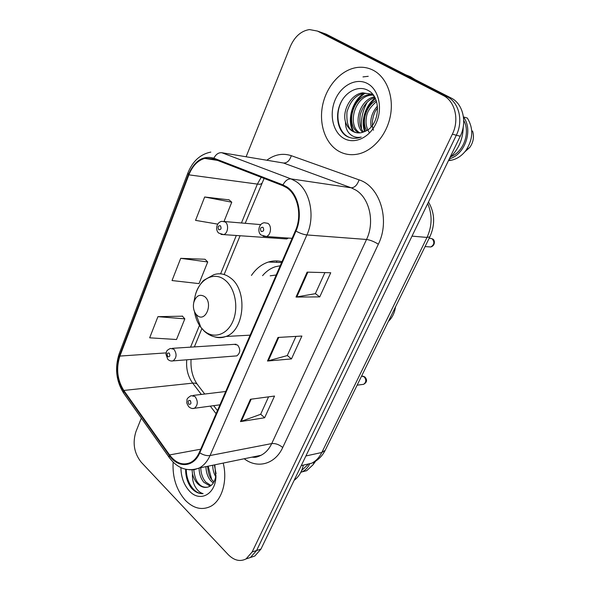 <?xml version="1.0" encoding="UTF-8"?>
<svg xmlns="http://www.w3.org/2000/svg" width="590" height="590" viewBox="0 0 590 590"><rect width="100%" height="100%" fill="white"/><g stroke="black" fill="none" stroke-linecap="round" stroke-linejoin="round"><path stroke-width="0.89" d="M282.005 261.658C277.425 260.537 272.912 260.662 268.45 262.026C261.687 264.209 256.023 268.679 251.443 275.442M171.159 360.992L173.084 360.874C171.174 361.338 169.396 360.8 167.737 359.258L165.952 354.192C166.859 351.987 165.156 351.006 170.429 348.439L173.91 349.228C177.015 353.867 176.742 357.747 173.084 360.874L236.811 355.881C240.425 352.96 240.705 349.361 237.645 345.076L234.201 344.354L236.037 344.236L172.287 348.321M220.984 234.4L223.662 234.621L218.779 233.109C215.158 230.388 216.169 222.15 221.973 221.331L225.21 221.936C229.09 224.48 227.969 233.566 223.662 234.621L286.762 238.957L288.377 238.072M250.367 557.513L254.851 556.009L260.935 549.113L460.229 136.246C467.398 122.101 462.929 103.611 451.151 98.028L326.078 34.117L322.501 32.848M254.851 556.009L245.971 558.959L250.484 557.447L256.576 550.529L456.321 135.228C463.511 120.98 459.027 102.365 447.205 96.76L321.801 32.605L318.217 31.336M373.212 70.254C368.101 67.644 362.68 66.729 356.95 67.503C341.219 69.716 326.904 85.624 322.789 104.423C318.607 123.222 324.928 142.817 338.048 150.804C344.243 154.506 351.021 155.561 358.388 153.975C373.271 150.657 387.033 134.498 390.477 115.36C393.987 96.229 386.516 77.091 373.212 70.254C368.101 67.644 362.68 66.729 356.95 67.503C341.219 69.716 326.904 85.624 322.789 104.423C318.607 123.222 324.928 142.817 338.048 150.804C344.243 154.506 351.021 155.561 358.388 153.975C373.271 150.657 387.033 134.498 390.477 115.36C393.987 96.229 386.516 77.091 373.212 70.254M173.136 462.154C172.317 477.325 176.41 490.061 185.408 500.379C193.373 508.381 201.64 510.446 210.21 506.589C221.744 501.08 227.829 481.182 223.204 463.084C227.829 481.182 221.744 501.08 210.21 506.589C201.64 510.446 193.373 508.381 185.408 500.379C176.41 490.061 172.317 477.325 173.136 462.154M286.578 187.65C297.935 194.766 302.294 215.645 295.413 230.719L199.339 452.375C197.193 457.213 194.25 460.598 190.518 462.538C182.871 465.775 175.886 463.246 169.573 454.942L123.797 390.44C117.255 379.886 115.957 368.433 119.903 356.072L188.889 174.847C192.451 165.96 197.724 160.473 204.723 158.386L213.669 158.902L282.78 185.666L286.578 187.65M286.88 186.934L282.986 184.899L213.853 158.179C202.96 155.31 194.494 160.76 188.453 174.529L119.527 355.711C115.485 368.374 116.82 380.108 123.524 390.919L169.264 455.428C177.996 468.453 193.741 467.568 199.781 452.818L295.944 231.096C303.002 215.638 298.525 194.221 286.88 186.934M141.349 418.118L135.951 431.6C132.381 443.009 134.137 453.216 141.202 462.206L228.19 554.6C234.09 560.5 240.049 561.938 246.067 558.907L250.484 557.447L256.576 550.529L456.321 135.228C463.511 120.98 459.027 102.365 447.205 96.76L321.801 32.605L326.078 34.117M268.561 396.849L260.647 414.298L240.477 421.607L264.637 417.757L274.534 396.052L250.44 399.268L240.477 421.607M260.684 414.209L264.637 417.757M324.906 272.61L315.34 293.687L296.018 297.058L319.743 296.895L330.747 272.757L307.125 272.137L296.018 297.058M315.37 293.621L319.743 296.895M295.974 336.396L287.278 355.578L267.491 361.028L291.467 358.919L301.896 336.042L278.001 337.451L267.491 361.028M287.308 355.497L291.467 358.919M246.067 558.907L252.173 551.952L452.36 134.188C459.573 119.844 455.074 101.111 443.215 95.477L317.464 31.071L309.477 29.566C301.033 30.909 294.609 36.639 290.206 46.75L246.104 156.778M229.068 199.855L204.664 197.001L195.541 220.365L217.717 224.126M182.435 316.181L157.928 316.668L149.668 337.819L176.513 339.508L184.825 318.858L182.273 315.997M180.71 258.332L172.037 280.545L199.007 283.613L207.724 261.953L205.01 259.261L180.71 258.332L207.724 261.953M224.067 221.339L231.767 202.2L228.883 199.7M204.664 197.001L231.767 202.2M157.928 316.668L184.825 318.858M415.102 79.606L410.537 76.752L405.625 74.768M449.934 157.574C458.577 149.44 463.01 139.188 463.239 126.821M371.147 126.894C369.864 119.372 371.966 112.417 377.46 106.038M373.5 130.191C370.682 124.468 373.264 112.343 377.622 108.044M366.678 130.582C361.235 121.606 366.183 105.64 376.147 100.418M369.532 132.883C366.375 128.229 365.35 122.963 366.471 117.085C366.951 112.034 370.306 106.864 376.538 101.576M362.71 132.352C352.724 123.494 359.915 99.452 374.458 96.819M363.669 132.035C360.18 128.664 359.074 122.742 360.335 114.276C363.27 105.403 367.931 99.902 374.311 97.785M359.015 132.927L358.359 132.558C345.305 125.685 352.495 96.133 369.436 94.71L372.017 94.592M359.922 132.883C346.942 125.921 354.214 96.583 371.058 95.174L372.755 95.049M345.475 121.894C346.846 126.12 349.169 129.225 352.459 131.209C355.239 132.794 358.248 133.281 361.5 132.654L365.977 130.965C379.812 124.542 381.649 97.498 368.521 90.676C359.118 84.908 346.264 91.111 340.718 102.844C335.061 114.541 337.347 129.136 345.305 135.368L346.33 136.025C350.018 138.163 354.015 138.798 358.329 137.935L361.228 137.072C356.662 138.016 352.739 136.851 349.457 133.569C346.728 130.715 345.401 126.828 345.475 121.894L345.275 121.134C342.421 109.725 351.345 93.891 362.857 92.822L371.538 94.334L373.824 95.816M356.338 132.684L353.381 131.415C348.476 129.343 346.337 122.845 346.972 111.938C350.416 100.676 356.264 94.459 364.524 93.301L371.398 94.017M367.423 83.522C356.22 77.452 341.249 85.344 335.201 99.791C328.999 114.165 332.782 131.917 343.535 138.222C354.192 144.742 369.635 137.861 376.228 122.949C382.984 108.132 378.721 89.37 367.423 83.522M450.944 156.638C463.607 151.837 470.599 132.359 463.718 120.382M367.164 102.254C362.599 110.669 360.719 119.519 361.515 128.804M464.846 151.829L469.854 147.33C473.423 142.138 474.323 136.688 472.553 130.98M448.481 160.591L450.974 160.303C456.808 159.153 461.778 155.885 465.894 150.502C473.158 139.225 473.637 128.413 467.332 118.066L463.445 116.916M449.322 158.843C464.935 154.816 473.527 129.962 463.46 117.027M351.478 138.001C338.881 135.538 333.262 114.733 342.488 99.695M353.919 131.939C347.37 120.316 353.144 100.543 365.203 93.227M365.291 131.327C361.596 120.928 366.139 105.971 375.424 98.663M352.731 130.995C346.883 119.541 352.348 100.89 363.728 93.434M364.657 131.629C360.601 120.972 365.417 105.315 375.129 98.051M388.382 321.425C392.269 317.7 394.644 312.855 395.507 306.889M197.134 315.348C205.357 323.084 213.506 303.349 204.745 296.652C199.708 293.687 196.042 295.671 193.741 302.596C192.901 306.999 193.631 310.827 195.924 314.072L197.134 315.348M280.221 265.766L275.486 266.709C270.574 268.273 266.274 271.26 262.572 275.663M276.216 275.006L270.176 275.818M294.13 480.349C298.68 476.971 301.748 471.904 303.341 465.141M215.969 477.163C213.875 473.696 212.784 469.721 212.695 465.252M216.073 473.718L214.34 464.913M213.3 483.055L210.792 480.813C207.739 477.177 206.117 472.45 205.925 466.646M213.986 481.905L212.496 480.437C209.833 477.952 208.204 473.239 207.599 466.299M210.202 486.123L203.904 482.355C200.858 478.689 199.243 473.932 199.051 468.084M211.028 485.548L205.637 481.971C202.562 478.247 200.939 473.49 200.77 467.708M192.067 469.906L192.48 473.932C193.513 477.907 195.253 481.182 197.702 483.748C200.88 486.883 204.221 488.004 207.746 487.104C212.253 485.865 214.989 481.905 215.933 475.223M207.297 487.222C203.616 487.495 200.748 486.263 198.668 483.527C196.138 481.13 194.516 476.536 193.8 469.751M185.614 469.264C185.621 476.521 187.509 482.745 191.278 487.945L192.045 488.786C195.467 492.252 199.155 493.867 203.1 493.624C199.914 492.79 197.193 490.32 194.929 486.212C193.048 482.701 192.229 478.608 192.48 473.932M180.909 467.649C181.049 477.089 183.903 484.899 189.464 491.079C199.339 502.134 214.413 495.231 215.874 478.158L214.812 464.809M301.638 470.518L307.899 464.618M208.174 466.181L211.64 479.382M301.955 471.897L306.675 470.695L312.899 464.927L314.455 461.859M300.782 472.347L302.294 471.742C305.362 470.245 307.774 467.708 309.536 464.131M203.1 493.624C194.575 494.398 186.278 482.539 186.27 469.404M303.371 465.134L311.697 463.216C315.952 461.041 319.33 457.464 321.823 452.478L427.013 237.431C432.197 226.007 432.433 214.738 427.706 203.616M412.012 236.133L427.013 237.431L429.845 236.841L325.326 450.045M451.151 98.028L443.215 95.477M460.229 136.246L452.36 134.188M260.935 549.113L252.173 551.952M301.232 465.628L311.697 463.216C317.641 460.635 322.133 456.343 325.186 450.332L321.823 452.478L305.893 455.967M276.371 262.321L276.976 260.92M266.813 160.237C274.645 154.433 282.809 152.913 291.312 155.694L359.074 179.869C379.975 186.315 390.433 220.159 378.345 244.201L282.728 447.486C279.085 444.528 275.412 443.23 271.717 443.584L366.53 239.474C374.96 222.253 369.635 198.24 355.807 190.076L351.175 187.79L283.539 163.024L276.599 161.867M282.728 447.486C275.073 464.374 257.365 469.006 244.216 458.755M252.21 457.11L260.972 455.303C265.507 453.017 269.092 449.108 271.717 443.584L210.04 455.539C207.378 461.469 203.742 465.635 199.14 468.04L194.39 469.655L189.442 469.795M213.853 158.179C215.947 154.27 218.588 152.449 221.781 152.714L291.018 178.895L295.782 181.344C310.03 190.091 315.554 216.183 306.874 234.938C303.644 234.577 300 233.293 295.944 231.096M282.986 184.899C285.206 180.717 287.883 178.718 291.018 178.895L351.175 187.79C354.597 187.745 357.23 185.105 359.074 179.869M210.829 152.08C200.29 154.219 192.628 161.21 187.849 173.04L188.453 174.529M119.527 355.711L119.254 353.572L187.797 173.187M123.524 390.919L123.546 392.97L124.188 393.877M169.264 455.428L169.16 457.39L169.743 458.216M199.781 452.818C203.344 455.082 206.766 455.989 210.04 455.539L306.874 234.938L366.53 239.474C370.151 239.982 374.09 241.553 378.345 244.201M317.464 31.071L321.801 32.605M221.781 152.714L283.539 163.024C287.05 163.091 289.638 160.642 291.312 155.694M119.903 356.072L166.137 352.894M186.75 359.804C185.975 368.794 187.959 376.568 192.687 383.139L201.338 394.437M123.797 390.44L192.687 383.139C195.511 382.888 197.303 383.64 198.078 385.388L204.723 394.031M169.573 454.942L200.711 449.204M210.291 406.126L216.102 413.708M261.193 177.302L257.38 184.095L241.45 222.976M188.889 174.847L257.38 184.095C259.748 184.397 261.149 184.198 261.591 183.49L261.665 183.298M236.317 235.491L220.601 273.834M199.479 325.385L190.555 347.149M268.273 360.888L278.753 337.406M296.792 296.991L307.869 272.16M241.273 421.408L251.193 399.172M368.234 76.317L362.983 76.899M194.501 311.608C195.467 317.781 197.598 323.047 200.895 327.406L204.169 330.894C213.565 339.228 227.172 334.965 232.947 321.152C238.869 307.464 235.078 287.942 225.107 280.176C213.875 270.707 198.41 279.645 195.01 296.6L194.324 300.679M214.672 336.861C218.447 338.055 222.201 337.923 225.948 336.47C244.688 330.481 247.94 290.221 230.513 277.949C225.196 273.9 219.657 272.809 213.897 274.675L203.97 280.169C201.758 281.791 196.411 289.203 195.01 296.6L193.741 302.596M428.583 246.819L430.803 246.974C434.402 244.688 434.793 241.915 431.991 238.655L429.166 238.22M292.116 238.331L266.326 236.524L261.141 235.049C257.277 232.519 258.376 223.47 264.298 222.74L267.912 223.344C272.071 225.97 270.935 235.322 266.326 236.524L263.169 236.243M262.978 227.29C260.433 227.283 259.851 228.684 261.215 231.494C263.752 231.509 264.342 230.107 262.978 227.29M362.267 384.496L363.632 384.311C366.324 382.224 366.479 379.709 364.104 376.767L361.559 376.132M219.952 404.814L194.435 408.273C192.561 408.914 190.636 408.376 188.66 406.65C185.599 401.584 187.192 402.424 186.986 400.3C186.602 399.054 187.981 397.513 191.123 395.669L195.032 396.546C198.196 401.193 197.997 405.101 194.435 408.273L192.495 408.494M190.29 400.573C188.099 400.175 187.591 401.384 188.771 404.194C190.968 404.6 191.477 403.39 190.29 400.573M218.757 229.753C221.103 229.768 221.641 228.419 220.38 225.712C218.042 225.712 217.504 227.054 218.757 229.753M167.774 356.699C169.883 356.994 170.37 355.785 169.234 353.078C167.125 352.791 166.638 354 167.774 356.699M281.629 262.521L268.45 262.026M428.495 201.987C434.852 213.056 435.302 224.672 429.845 236.841M252.041 457.147C255.264 457.493 256.488 457.457 260.972 455.303L199.14 468.04C187.406 472.066 177.413 468.519 169.16 457.39L123.546 392.97C116.097 380.941 114.637 367.887 119.165 353.808M204.723 158.386L217.511 160.392M264.106 178.431L245.211 223.293M240.086 235.749L224.134 274.527M201.869 328.637L194.353 346.905M191.071 359.465C190.489 368.905 192.488 377.099 197.06 384.031M213.669 405.669L217.452 410.588M371.058 95.174L369.436 94.71M364.524 93.294L362.857 92.822M469.854 147.33L465.894 150.502M450.974 160.303L448.843 159.838M250.145 335.164L225.948 336.47C217.946 338.66 210.748 336.927 204.361 331.27L200.895 327.406L195.924 314.072M215.94 475.23L215.874 478.158M315.694 461.107L312.899 464.927M306.675 470.695L302.294 471.742M432.669 239.031C434.83 239.636 435.678 245.514 430.803 246.974L425.08 246.568M362.703 376.11L364.598 376.804M225.719 391.502L192.967 395.448M365.004 377.121C367.437 379.96 366.98 382.357 363.632 384.311L357.127 385.182M260.765 224.613L224.583 221.552"/></g></svg>
